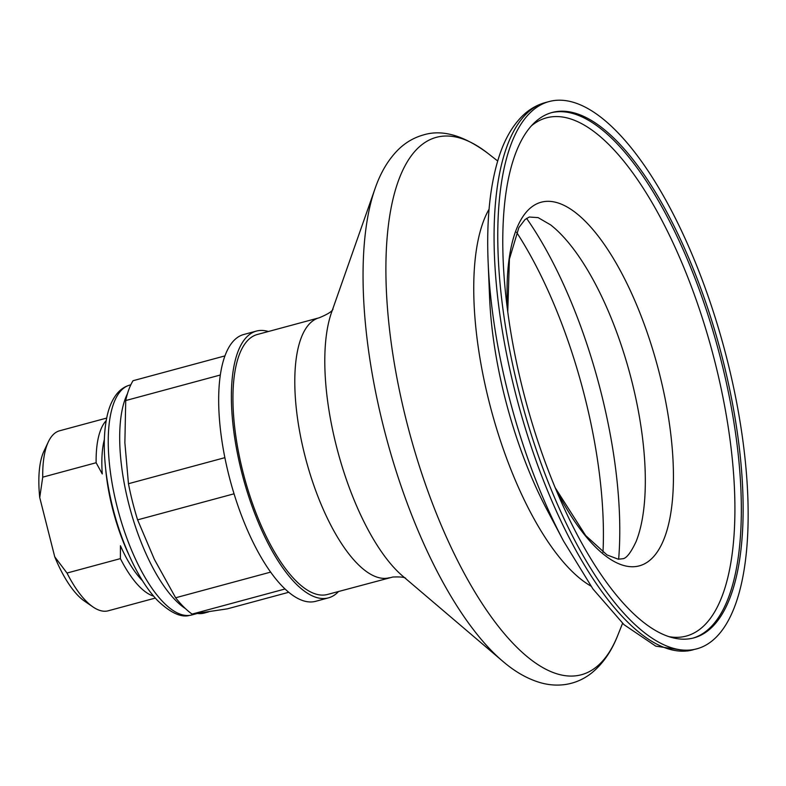 <?xml version="1.0" encoding="UTF-8"?>
<svg xmlns="http://www.w3.org/2000/svg" width="786" height="786" viewBox="0 0 786 786"><rect width="100%" height="100%" fill="white"/><g stroke="black" fill="none" stroke-linecap="round" stroke-linejoin="round"><path stroke-width="1.18" d="M92.994 606.949L84.534 601.152A84.721 31.302 -105.1 0 1 54.735 556.802L66.997 573.043A93.229 34.446 74.9 0 0 92.994 606.949A93.229 34.446 74.9 0 0 108.213 610.801L155.294 598.077M42.729 477.161L39.732 497.528A84.721 31.302 -105.1 0 1 43.996 451.046L48.378 441.781A93.229 34.446 74.9 0 0 42.729 477.161L96.128 462.738A93.229 34.446 74.9 0 1 106.189 420.638M106.67 418.073L59.598 430.787A93.229 34.446 74.9 0 0 48.378 441.781M66.997 573.043L120.396 558.62A93.229 34.446 74.9 0 0 153.584 596.112M120.396 558.62L120.435 545.739A87.266 32.236 74.9 0 0 142.531 580.775M104.361 439.453A87.266 32.236 74.9 0 0 102.268 473.948L96.128 462.738M224.924 355.901L133.031 380.719A129.67 47.907 74.9 0 0 125.721 400.555L124.876 442.734L128.452 483.714A129.67 47.907 74.9 0 0 137.599 519.86L154.4 559.416L175.632 597.773A129.67 47.907 74.9 0 0 192.079 614.092L285.053 588.979M288.767 592.271L227.37 608.845L192.079 614.092M137.599 519.86L234.051 493.805M128.452 483.714L224.865 457.668M175.632 597.773L270.649 572.11M125.721 400.555L220.306 375.01M332.999 309.095C332.272 311.384 327.664 314.282 319.145 317.799L257.297 334.502A134.632 49.744 74.9 0 0 243.64 474.636A134.632 49.744 74.9 0 0 325.404 594.894A134.632 49.744 74.9 0 0 327.516 594.452L392.823 577.022C400.27 576.728 404.564 577.15 405.704 578.3M692.427 649.747A283.432 104.715 74.9 0 0 696.868 648.823A283.432 104.715 74.9 0 0 724.053 347.893A283.432 104.715 74.9 0 0 549.05 101.571A283.432 104.715 74.9 0 0 520.293 396.586A283.432 104.715 74.9 0 0 692.427 649.747M689.646 638.763A272.094 100.529 74.9 0 0 693.91 637.878A272.094 100.529 74.9 0 0 720.005 348.984A272.094 100.529 74.9 0 0 552.008 112.516A272.094 100.529 74.9 0 0 524.4 395.731A272.094 100.529 74.9 0 0 689.646 638.763M197.404 613.463A120.454 44.507 74.9 0 0 202.424 613.444A120.454 44.507 74.9 0 0 204.311 613.051L208.477 611.921M127.45 393.737A120.454 44.507 74.9 0 0 129.936 508.365A120.454 44.507 74.9 0 0 185.496 608.649M268.39 331.505A138.169 51.051 74.9 0 0 256.374 331.083L243.66 334.522A138.169 51.051 74.9 0 0 229.65 478.34A138.169 51.051 74.9 0 0 313.565 601.752A138.169 51.051 74.9 0 0 315.726 601.3L328.44 597.871A138.169 51.051 74.9 0 0 338.599 591.455M256.374 331.083A138.169 51.051 74.9 0 0 242.363 474.901A138.169 51.051 74.9 0 0 326.278 598.323A138.169 51.051 74.9 0 0 328.44 597.871M39.732 497.528L54.735 556.802M105.707 469.291A102.033 37.699 74.9 0 0 128.668 554.317M319.145 317.799A134.632 49.744 74.9 0 0 305.489 457.933A134.632 49.744 74.9 0 0 387.252 578.182A134.632 49.744 74.9 0 0 389.365 577.749M375.04 188.669L331.476 312.651A154.881 57.221 74.9 0 0 337.97 452.166A154.881 57.221 74.9 0 0 402.599 575.991L502.667 661.183C514.889 671.735 527.494 678.908 540.454 682.7C548.805 685.078 557.127 685.677 565.429 684.498C575.136 683.005 583.89 679.153 591.701 672.954C602.891 663.797 611.596 651.24 617.796 635.275A278.342 102.838 74.9 0 1 577.062 675.646A278.342 102.838 74.9 0 1 394.68 365.451A278.342 102.838 74.9 0 1 487.556 153.083C463.416 135.28 442.066 129.218 423.507 134.917C413.957 137.579 405.537 142.492 398.247 149.654C388.274 159.637 380.532 172.635 375.04 188.669A277.9 102.671 74.9 0 0 386.692 439.01A277.9 102.671 74.9 0 0 502.667 661.183M489.079 209.174A208.025 76.851 74.9 0 0 491.437 410.714A208.025 76.851 74.9 0 0 590.866 586.042M563.572 541.112A276.888 102.298 74.9 0 1 488.116 261.738L489.57 297.108A210.825 77.893 74.9 0 0 547.027 509.819L563.572 541.112L593.008 589.048L624.045 624.703L655.76 646.141L687.622 650.975L696.868 648.823M488.116 261.738C486.396 219.5 490.091 184.327 499.189 156.208C504.769 139.073 512.6 125.564 522.7 115.68C529.351 109.274 536.897 104.911 545.356 102.563A283.432 104.715 74.9 0 0 516.598 397.578A283.432 104.715 74.9 0 0 688.742 650.739A283.432 104.715 74.9 0 0 693.173 649.816M693.006 638.104A272.094 100.529 74.9 0 0 718.207 349.465A272.094 100.529 74.9 0 0 551.114 112.762M669.132 636.689A268.37 99.144 74.9 0 0 682.16 636.925A268.37 99.144 74.9 0 0 707.469 334.718A268.37 99.144 74.9 0 0 531.198 126.015M555.535 488.479A188.335 69.581 74.9 0 0 636.414 566.46A188.335 69.581 74.9 0 0 665.791 402.098A188.335 69.581 74.9 0 0 567.453 207.18A188.335 69.581 74.9 0 0 507.668 311.256M555.26 487.831L585.658 535.541L607.028 554.955L618.297 559.21L622.64 558.758C626.334 558.541 630.824 552.794 636.129 541.505A182.774 67.527 74.9 0 0 629.773 373.36A182.774 67.527 74.9 0 0 550.603 224.875L538.096 217.614L529.253 217.024L525.009 219.559L518.878 227.567L509.407 259.105L507.756 311.973M618.651 559.239A252.581 93.318 74.9 0 0 526.581 218.351M602.99 552.253A251.5 92.915 74.9 0 0 516.559 232.263M191.863 614.937L189.308 615.477C180.888 617.688 170.267 612.667 157.446 600.416C148.299 590.738 139.78 577.72 131.92 561.361C119.158 534.313 110.629 505.369 106.346 474.528C103.28 451.105 103.614 431.259 107.348 415.008C109.313 406.598 112.349 399.73 116.436 394.385C120.052 389.699 124.502 386.604 129.778 385.091A119.04 43.977 74.9 0 0 117.704 509.004A119.04 43.977 74.9 0 0 190.006 615.33A119.04 43.977 74.9 0 0 191.863 614.937L197.306 613.473M497.685 160.992L487.556 153.083M622.571 623.337L617.796 635.275M545.356 102.563L549.05 101.571M129.778 385.091L130.82 384.816"/></g></svg>
